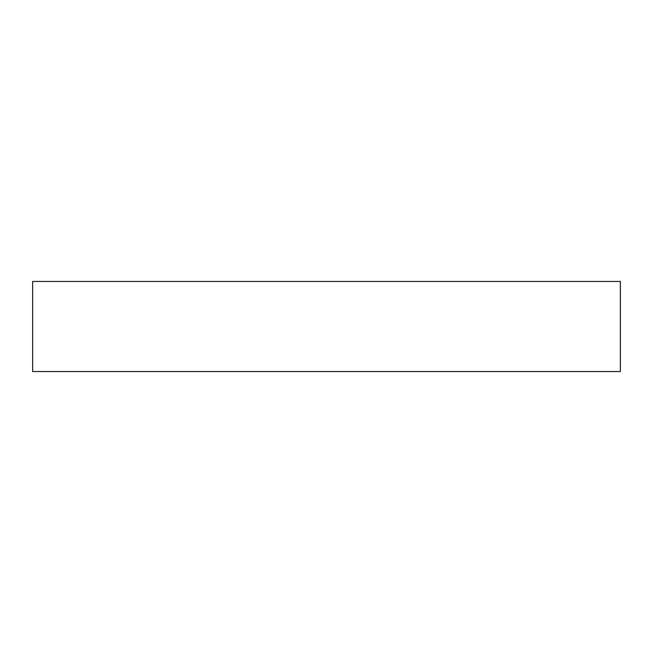 <?xml version="1.0" encoding="UTF-8"?>
<svg xmlns="http://www.w3.org/2000/svg" width="653" height="653" viewBox="0 0 653 653"><rect width="100%" height="100%" fill="white"/><g stroke="black" fill="none" stroke-linecap="round" stroke-linejoin="round"><path stroke-width="0.98" d="M620.35 281.451L32.65 281.451L32.65 371.549L620.35 371.549L620.35 281.451"/></g></svg>
